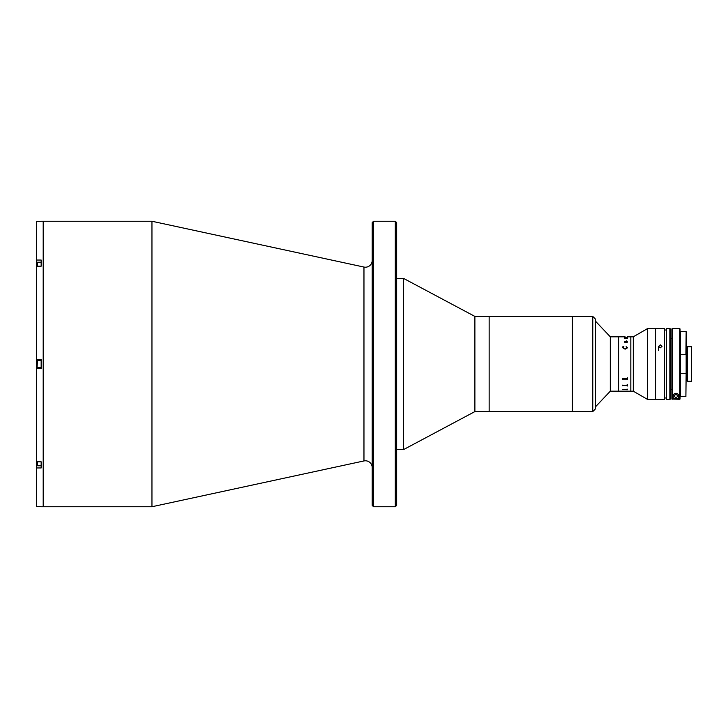 <?xml version="1.0" encoding="UTF-8"?>
<svg xmlns="http://www.w3.org/2000/svg" width="728" height="728" viewBox="0 0 728 728"><rect width="100%" height="100%" fill="white"/><g stroke="black" fill="none" stroke-linecap="round" stroke-linejoin="round"><path stroke-width="1.09" d="M372.199 467.585A6.798 6.798 0 0 0 363.964 460.942L151.952 506.743L151.952 221.257L41.159 221.257M372.199 260.415A6.798 6.798 0 0 1 363.964 267.058L151.952 221.257M151.952 506.743L43.198 506.743L43.198 221.257L43.198 506.743L41.159 506.743M372.199 505.378L372.199 222.622L373.555 221.257L373.555 506.743L372.199 505.378M395.304 221.257L396.669 222.622L396.669 505.378L395.304 506.743L395.304 221.257L373.555 221.257M395.304 506.743L373.555 506.743M592.774 411.584L592.774 316.416L595.486 319.137L595.486 408.863L592.774 411.584L474.884 411.584L403.467 449.64L403.467 278.36L396.669 278.36M474.884 411.584L474.884 316.416L403.467 278.36M592.774 316.416L572.381 316.416L572.381 411.584L572.381 316.416L489.152 316.416L489.152 411.584L489.152 316.416L474.884 316.416M41.159 221.33L36.4 221.33L36.4 260.042L41.159 260.042L41.159 266.193L36.4 266.193L36.4 359.65L41.159 359.65L41.159 368.35L36.4 368.35L36.4 461.807L41.159 461.807L41.159 467.958L36.4 467.958L36.4 506.67L41.159 506.67M36.4 359.65L36.4 368.35M36.4 260.042L36.4 266.193M36.4 461.807L36.4 467.958M37.083 367.331L37.492 360.26L37.083 367.331M41.159 360.26L37.492 360.26M41.159 367.74L37.492 367.74M37.083 266.193L37.492 262.216L37.492 266.193M41.159 266.193L41.159 262.216L37.492 262.216M41.159 461.807L41.159 465.784L37.492 465.784L37.083 461.807M37.492 465.784L37.492 461.807M625.543 391.173L610.292 391.191L595.486 406.825M625.088 336.809L618.6 336.809L618.6 391.191L618.6 336.809L610.292 336.809L595.486 321.175M610.292 391.191L610.292 336.809M633.287 391.191L633.287 336.809L647.42 328.656L655.573 328.656L655.573 399.344L655.573 328.656L664.409 328.656L664.409 399.344L647.42 399.344L633.287 391.191L630.83 391.191L630.83 336.809L627.472 336.809M633.287 336.809L630.83 336.809L630.83 391.191L627.472 391.191M647.42 399.344L647.42 328.656M627.336 386.004L626.662 385.631L627.336 385.995M627.536 385.967L626.735 385.33L627.536 385.967M625.188 337.774L627.472 338.465L624.36 338.465L624.851 338.202L624.296 337.901L625.288 337.665L627.472 337.874L625.134 338.202L627.472 338.092M622.904 336.818L624.888 336.809M627.536 342.024L626.735 342.651L625.416 341.414L624.497 341.796L625.006 342.533L624.296 341.805L626.744 340.877L627.536 342.024L626.744 340.886M627.536 347.793L625.106 349.194L622.64 347.693L622.64 346.874L623.841 346.692L622.84 347.757L625.106 348.757L627.336 347.775L626.162 346.692L627.536 347.793L626.08 346.837M622.904 385.522L627.054 385.112L627.272 384.521L627.472 385.922L627.054 385.349L622.904 385.512L627.272 385.512M627.054 389.571L624.56 389.662L627.054 389.589M624.56 389.671L627.272 389.134L627.272 389.671M622.713 391.191L625.443 391.173M627.472 391.182L625.088 391.191L627.472 391.118M627.054 391.191L624.888 391.191M622.64 389.507L623.368 389.507L622.64 389.507M622.713 385.731L622.513 385.148M622.713 379.434L622.513 378.606L627.054 378.606L627.472 377.814L627.472 379.697L627.054 378.933L623.132 378.933L622.713 379.697L622.513 378.642M627.272 379.151L622.904 379.151M627.336 341.996L625.616 341.414L626.662 342.369L627.336 341.996M622.84 347.757L625.106 348.767L627.336 347.775M622.64 347.702L622.64 346.883L623.896 346.837M625.616 341.423L626.662 342.378L627.336 342.005L626.945 341.423M624.296 341.814L626.744 340.959M625.106 341.423L624.497 341.805L625.288 342.397M627.272 337.61L624.233 338.22M661.534 399.326L659.714 399.308M660.332 347.82L658.631 346.328L660.332 344.872L662.034 346.328L660.332 347.82M666.448 330.012L664.409 330.012M666.448 397.989L664.409 397.989M669.851 328.656L666.448 328.656L666.448 399.344L669.851 399.344L669.851 328.656A0.682 0.682 0 0 1 670.524 329.338L670.524 398.662A0.682 0.682 0 0 1 669.851 399.344M671.889 399.035L671.889 389.425L670.524 389.425L670.524 391.191L670.524 336.809L670.524 338.575L671.889 338.575L671.889 328.929L671.889 399.035L679.77 399.308L679.77 328.656L679.77 399.308M680.316 389.425L680.043 393.038L680.043 389.425M685.894 331.376L680.316 331.376L680.316 354.682L685.894 354.682L686.158 331.649L686.158 380.316L687.523 380.316M686.158 331.649L685.894 354.682M686.158 355.683L686.158 380.316M685.894 373.318L680.316 373.318L680.316 396.624L685.894 396.624L686.158 372.317M683.446 373.318L684.802 373.318M680.316 354.682L680.316 373.318M680.043 355.683L680.043 328.929M687.523 346.737L687.523 381.263L691.6 381.263L691.6 346.737L687.523 346.737M672.162 399.308L672.162 328.656L679.77 328.656M680.043 399.035L680.043 393.038L680.043 399.035M680.043 393.038L680.043 335.199C680.043 330.275 680.043 330.275 680.043 335.199L680.043 338.575M678.687 396.041L678.687 398.616L673.245 398.616L673.245 396.041C671.944 392.965 679.934 392.883 678.687 396.041A2.721 2.721 0 0 0 674.037 394.121M673.245 396.041A2.721 2.721 0 0 1 673.709 394.521M674.574 396.041A1.392 1.392 0 0 1 675.966 394.64A1.392 1.392 0 0 1 677.359 396.041A1.392 1.392 0 0 1 675.966 397.433A1.392 1.392 0 0 1 674.574 396.041M363.964 460.942L363.964 267.058M37.083 262.872L36.4 262.872M37.083 465.128L36.4 465.128M403.467 449.64L396.669 449.64M625.407 391.173L624.888 391.173M658.631 350.405L658.631 346.328M686.158 347.684L687.523 347.684"/></g></svg>
